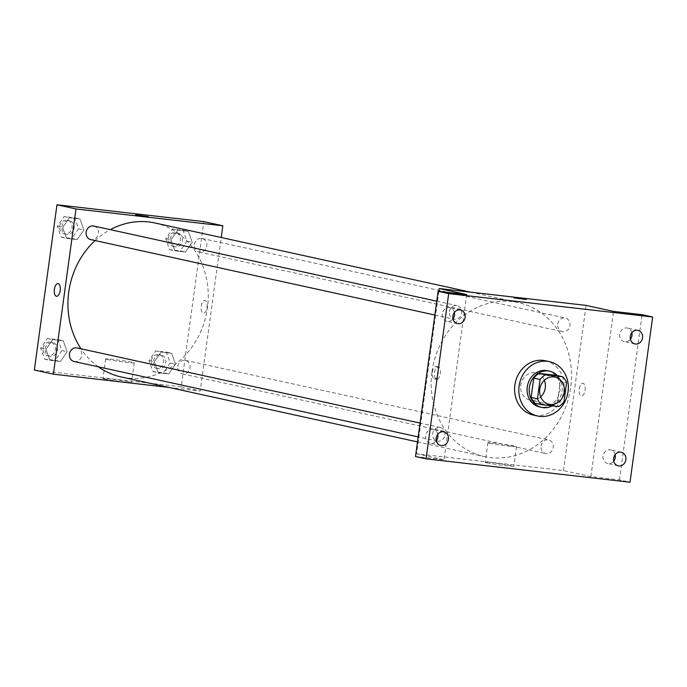 <?xml version="1.0" encoding="UTF-8"?>
<svg xmlns="http://www.w3.org/2000/svg" width="687" height="687" viewBox="0 0 687 687"><rect width="100%" height="100%" fill="white"/><g stroke="black" fill="none" stroke-linecap="round" stroke-linejoin="round"><path stroke-width="0.52" stroke-dasharray="3.44 2.58" d="M540.703 396.923A13.912 12.306 -77.6 0 1 530.038 400.109A13.912 12.306 -77.6 0 1 520.78 385.124A13.912 12.306 -77.6 0 1 535.997 372.938A13.912 12.306 -77.6 0 1 544.344 380.289M556.315 375.368A17.948 15.878 -77.6 0 1 560.274 381.156L566.603 382.547M535.061 403.235L552.228 405.201A17.948 15.878 -77.6 0 0 557.621 400.478L560.274 381.156M552.202 405.854A18.549 16.402 102.4 0 0 557.363 375.6M547.548 370.722A18.549 16.402 -77.6 0 1 559.604 392.346A18.549 16.402 -77.6 0 1 539.604 406.953M552.228 405.201L558.565 406.584M557.621 400.478L563.958 401.869M545.306 360.735A27.815 24.612 -77.6 0 1 563.392 393.179A27.815 24.612 -77.6 0 1 533.395 415.085M454.408 312.387A6.956 6.149 102.4 0 0 449.908 307.682A6.956 6.149 102.4 0 0 449.367 307.596A6.956 6.149 102.4 0 0 442.351 313.47A6.956 6.149 102.4 0 0 446.928 321.267A6.956 6.149 102.4 0 0 447.477 321.361A6.956 6.149 102.4 0 0 452.991 318.88M437.713 434.287A6.956 6.149 102.4 0 0 433.214 429.581A6.956 6.149 102.4 0 0 432.664 429.487A6.956 6.149 102.4 0 0 425.657 435.36A6.956 6.149 102.4 0 0 430.234 443.167A6.956 6.149 102.4 0 0 430.783 443.252A6.956 6.149 102.4 0 0 436.288 440.771M466.688 294.568L444.051 459.783L415.498 456.512M438.847 291.374L416.597 453.772L563.452 470.604L590.906 476.623L619.459 479.895L630.022 482.214M416.597 453.772L444.051 459.783M486.825 462.815A14.436 0.601 7.8 0 0 502.875 465.322A14.436 0.601 7.8 0 0 513.833 466.233A14.436 0.601 7.8 0 0 499.612 463.673A14.436 0.601 7.8 0 0 485.228 462.317A14.436 0.601 7.8 0 0 486.825 462.815M619.459 479.895L642.087 314.68M615.157 454.631A6.956 6.149 102.4 0 0 610.657 449.925A6.956 6.149 102.4 0 0 610.108 449.83A6.956 6.149 102.4 0 0 603.1 455.704A6.956 6.149 102.4 0 0 607.677 463.51A6.956 6.149 102.4 0 0 608.227 463.596A6.956 6.149 102.4 0 0 613.74 461.114M631.86 332.731A6.956 6.149 102.4 0 0 627.351 328.025A6.956 6.149 102.4 0 0 626.81 327.939A6.956 6.149 102.4 0 0 619.794 333.813A6.956 6.149 102.4 0 0 624.38 341.619A6.956 6.149 102.4 0 0 624.921 341.705A6.956 6.149 102.4 0 0 630.434 339.223M590.906 476.623L613.534 311.409M431.994 371.633A78.816 69.722 -77.6 0 1 518.213 302.589A78.816 69.722 -77.6 0 1 569.446 394.501A78.816 69.722 -77.6 0 1 484.472 456.572A78.816 69.722 -77.6 0 1 431.994 371.633M563.452 470.604L586.08 305.389M541.047 446.035A6.956 6.149 -77.6 0 1 548.655 439.946A6.956 6.149 -77.6 0 1 553.172 448.053A6.956 6.149 -77.6 0 1 545.676 453.532A6.956 6.149 -77.6 0 1 541.047 446.035M449.401 311.718A6.956 6.149 -77.6 0 1 457.01 305.629A6.956 6.149 -77.6 0 1 461.527 313.736A6.956 6.149 -77.6 0 1 454.03 319.215A6.956 6.149 -77.6 0 1 449.401 311.718M557.741 324.144A6.956 6.149 -77.6 0 1 565.349 318.055A6.956 6.149 -77.6 0 1 569.866 326.162A6.956 6.149 -77.6 0 1 562.37 331.641A6.956 6.149 -77.6 0 1 557.741 324.144M444.936 435.017A6.956 6.149 102.4 0 0 440.307 427.52A6.956 6.149 102.4 0 0 432.81 432.999A6.956 6.149 102.4 0 0 437.327 441.106A6.956 6.149 102.4 0 0 444.936 435.017M585.058 390.259A6.372 2.963 -83.5 0 0 582.885 383.286A6.372 2.963 -83.5 0 0 579.218 389.28A6.372 2.963 -83.5 0 0 581.434 395.952A6.372 2.963 -83.5 0 0 585.058 390.259A6.372 2.963 -83.5 0 0 582.877 383.286A6.372 2.963 -83.5 0 0 579.21 389.28A6.372 2.963 -83.5 0 0 581.425 395.952A6.372 2.963 -83.5 0 0 585.058 390.259M432.406 372.148A6.372 2.963 96.5 0 1 436.03 366.446A6.372 2.963 96.5 0 1 438.246 373.118A6.372 2.963 96.5 0 1 434.579 379.112A6.372 2.963 96.5 0 1 432.406 372.148M434.459 372.38A6.372 2.963 96.5 0 1 438.091 366.686A6.372 2.963 96.5 0 1 440.307 373.359A6.372 2.963 96.5 0 1 436.64 379.353A6.372 2.963 96.5 0 1 434.459 372.38M489.513 443.209A14.436 0.601 7.8 0 0 505.555 445.717A14.436 0.601 7.8 0 0 516.512 446.627A14.436 0.601 7.8 0 0 502.291 444.068A14.436 0.601 7.8 0 0 487.907 442.703A14.436 0.601 7.8 0 0 489.513 443.209M526.362 299.463L513.73 297.729M95.098 240.562A78.816 69.722 -77.6 0 1 110.315 229.656M154.97 222.992A78.816 69.722 -77.6 0 1 206.203 314.904A78.816 69.722 -77.6 0 1 121.23 376.974M98.404 366.841A78.816 69.722 -77.6 0 1 81.006 348.79M74.093 361.508A6.956 6.149 102.4 0 0 81.693 355.419A6.956 6.149 102.4 0 0 77.064 347.923M194.498 244.546A6.956 6.149 -77.6 0 1 202.107 238.449A6.956 6.149 -77.6 0 1 206.632 246.564A6.956 6.149 -77.6 0 1 199.127 252.035A6.956 6.149 -77.6 0 1 194.498 244.546M93.767 226.032A6.956 6.149 -77.6 0 1 98.284 234.138A6.956 6.149 -77.6 0 1 90.787 239.617M177.804 366.437A6.956 6.149 -77.6 0 1 185.413 360.349A6.956 6.149 -77.6 0 1 189.93 368.455A6.956 6.149 -77.6 0 1 182.433 373.934A6.956 6.149 -77.6 0 1 177.804 366.437M168.908 387.416L200.209 391.006L221.231 237.513M168.796 373.908L175.511 364.187L171.63 353.255L161.033 352.036L154.317 361.757L158.199 372.689L168.796 373.908L175.511 364.187L171.63 353.255L161.033 352.036L154.317 361.757L158.199 372.689L168.796 373.908L163.523 372.749L170.23 363.028L166.348 352.096L155.751 350.885L149.036 360.598L152.918 371.538L163.523 372.749M77.15 239.591L83.866 229.87L79.984 218.938L69.387 217.727L62.672 227.44L66.553 238.372L77.15 239.591L83.866 229.87L79.984 218.938L69.387 217.727L62.672 227.44L66.553 238.372L77.15 239.591L71.877 238.432L78.584 228.719L74.703 217.779L64.106 216.568L57.39 226.289L61.272 237.221L71.877 238.432M34.35 370.001L181.205 386.841L203.833 221.626M185.499 252.017L192.214 242.296L188.324 231.364L177.727 230.145L171.011 239.866L174.902 250.798L185.499 252.017L192.214 242.296L188.324 231.364L177.727 230.145L171.011 239.866L174.902 250.798L185.499 252.017L180.217 250.858L186.933 241.137L183.043 230.205L172.446 228.986L165.73 238.707L169.62 249.639L180.217 250.858M60.456 361.482L67.171 351.77L63.281 340.829L52.684 339.618L45.969 349.339L49.859 360.271L60.456 361.482L67.171 351.77L63.281 340.829L52.684 339.618L45.969 349.339L49.859 360.271L60.456 361.482L55.175 360.332L61.89 350.61L58.009 339.679L47.403 338.459L40.696 348.18L44.578 359.112L55.175 360.332M181.205 386.841L200.209 391.006M104.579 379.052A14.436 0.601 7.8 0 0 120.62 381.56A14.436 0.601 7.8 0 0 131.578 382.461A14.436 0.601 7.8 0 0 117.365 379.911A14.436 0.601 7.8 0 0 102.981 378.546A14.436 0.601 7.8 0 0 104.579 379.052M207.036 307.415A6.372 2.963 -83.5 0 0 204.855 300.442A6.372 2.963 -83.5 0 0 201.188 306.445A6.372 2.963 -83.5 0 0 203.404 313.109A6.372 2.963 -83.5 0 0 207.036 307.415A6.372 2.963 -83.5 0 0 204.855 300.442A6.372 2.963 -83.5 0 0 201.188 306.445A6.372 2.963 -83.5 0 0 203.404 313.109A6.372 2.963 -83.5 0 0 207.036 307.415M58.009 283.611L58.009 283.611A6.372 2.963 96.5 0 1 60.224 290.283A6.372 2.963 96.5 0 1 56.557 296.277L56.557 296.277M107.266 359.447A14.436 0.601 7.8 0 0 123.308 361.955A14.436 0.601 7.8 0 0 134.266 362.856A14.436 0.601 7.8 0 0 120.045 360.306A14.436 0.601 7.8 0 0 105.661 358.94A14.436 0.601 7.8 0 0 107.266 359.447M148.34 216.62L135.708 214.885M45.17 348.695A6.956 6.149 -77.6 0 1 52.779 342.598A6.956 6.149 -77.6 0 1 57.304 350.714A6.956 6.149 -77.6 0 1 49.799 356.184A6.956 6.149 -77.6 0 1 45.17 348.695M61.89 350.61L67.171 351.77M58.009 339.679L63.281 340.829M47.403 338.459L52.684 339.618M40.696 348.18L45.969 349.339M44.578 359.112L49.859 360.271M43.058 348.232A6.956 6.149 -77.6 0 1 50.666 342.135A6.956 6.149 -77.6 0 1 55.192 350.25A6.956 6.149 -77.6 0 1 47.695 355.729A6.956 6.149 -77.6 0 1 43.058 348.232M153.519 361.113A6.956 6.149 -77.6 0 1 161.127 355.024A6.956 6.149 -77.6 0 1 165.644 363.131A6.956 6.149 -77.6 0 1 158.147 368.61A6.956 6.149 -77.6 0 1 153.519 361.113M170.23 363.028L175.511 364.187M166.348 352.096L171.63 353.255M155.751 350.885L161.033 352.036M149.036 360.598L154.317 361.757M152.918 371.538L158.199 372.689M151.406 360.649A6.956 6.149 -77.6 0 1 159.015 354.561A6.956 6.149 -77.6 0 1 163.532 362.667A6.956 6.149 -77.6 0 1 156.035 368.146A6.956 6.149 -77.6 0 1 151.406 360.649M61.873 226.796A6.956 6.149 -77.6 0 1 69.481 220.707A6.956 6.149 -77.6 0 1 73.998 228.814A6.956 6.149 -77.6 0 1 66.502 234.293A6.956 6.149 -77.6 0 1 61.873 226.796M78.584 228.719L83.866 229.87M74.703 217.779L79.984 218.938M64.106 216.568L69.387 217.727M57.39 226.289L62.672 227.44M61.272 237.221L66.553 238.372M59.76 226.332A6.956 6.149 -77.6 0 1 67.369 220.244A6.956 6.149 -77.6 0 1 71.886 228.359A6.956 6.149 -77.6 0 1 64.389 233.829A6.956 6.149 -77.6 0 1 59.76 226.332M170.213 239.222A6.956 6.149 -77.6 0 1 177.821 233.133A6.956 6.149 -77.6 0 1 182.338 241.24A6.956 6.149 -77.6 0 1 174.841 246.719A6.956 6.149 -77.6 0 1 170.213 239.222M186.933 241.137L192.214 242.296M183.043 230.205L188.324 231.364M172.446 228.986L177.727 230.145M165.73 238.707L171.011 239.866M169.62 249.639L174.902 250.798M168.1 238.758A6.956 6.149 -77.6 0 1 175.709 232.67A6.956 6.149 -77.6 0 1 180.226 240.776A6.956 6.149 -77.6 0 1 172.729 246.255A6.956 6.149 -77.6 0 1 168.1 238.758M555.002 377.103L535.997 372.938M549.05 404.274L530.038 400.109M637.914 330.344L627.351 328.025M634.934 343.929L624.38 341.619M460.47 310L449.908 307.682M457.49 323.586L446.928 321.267M443.768 431.891L433.214 429.581M440.796 445.477L430.234 443.167M621.22 452.235L610.657 449.925M618.24 465.82L607.677 463.51M438.091 366.686L436.03 366.446M436.64 379.353L434.579 379.112M487.907 442.703L485.228 462.317M516.512 446.627L513.833 466.233M417.498 441.896L484.472 456.572M470.535 292.147L518.213 302.589M440.307 427.52L420.075 423.089M437.327 441.106L418.185 436.915M199.127 252.035L562.37 331.641M202.107 238.449L565.349 318.055M434.88 315.024L454.03 319.215M436.777 301.198L457.01 305.629M182.433 373.934L545.676 453.532M185.413 360.349L548.655 439.946M105.661 358.94L102.981 378.546M134.266 362.856L131.578 382.461M47.695 355.729L49.799 356.184M50.666 342.135L52.779 342.598M156.035 368.146L158.147 368.61M159.015 354.561L161.127 355.024M64.389 233.829L66.502 234.293M67.369 220.244L69.481 220.707M172.729 246.255L174.841 246.719M175.709 232.67L177.821 233.133"/><path stroke-width="1.03" d="M544.344 380.289A13.912 12.306 -77.6 0 1 540.703 396.923M539.784 389.289A13.912 12.306 -77.6 0 1 555.002 377.103A13.912 12.306 -77.6 0 1 564.044 393.325A13.912 12.306 -77.6 0 1 549.05 404.274A13.912 12.306 -77.6 0 1 539.784 389.289M541.399 404.617L558.565 406.584A17.948 15.878 -77.6 0 0 563.958 401.869L566.603 382.547A17.948 15.878 -77.6 0 0 562.653 376.759L545.487 374.784A17.948 15.878 -77.6 0 0 540.094 379.507L537.449 398.829A17.948 15.878 -77.6 0 0 541.399 404.617L535.061 403.235A17.948 15.878 -77.6 0 1 531.111 397.438L537.449 398.829M562.653 376.759L556.315 375.368L539.149 373.402L545.487 374.784M531.111 397.438L533.756 378.116L540.094 379.507M533.756 378.116A17.948 15.878 -77.6 0 1 539.149 373.402M557.363 375.6A18.549 16.402 102.4 0 0 549.66 371.186A18.549 16.402 102.4 0 0 548.2 370.946A18.549 16.402 102.4 0 0 529.505 386.609A18.549 16.402 102.4 0 0 541.717 407.417A18.549 16.402 102.4 0 0 552.202 405.854M541.717 407.417L539.604 406.953A18.549 16.402 -77.6 0 1 527.264 386.97A18.549 16.402 -77.6 0 1 546.096 370.482A18.549 16.402 -77.6 0 1 547.548 370.722L549.66 371.186M519.106 386.034A27.815 24.612 -77.6 0 1 549.531 361.663A27.815 24.612 -77.6 0 1 567.617 394.106A27.815 24.612 -77.6 0 1 537.62 416.013A27.815 24.612 -77.6 0 1 519.106 386.034M537.62 416.013L533.395 415.085A27.815 24.612 -77.6 0 1 514.881 385.106A27.815 24.612 -77.6 0 1 545.306 360.735L549.531 361.663M618.781 465.915A6.956 6.149 -77.6 0 1 618.24 465.82A6.956 6.149 -77.6 0 1 613.723 457.714A6.956 6.149 -77.6 0 1 621.22 452.235A6.956 6.149 -77.6 0 1 625.797 460.041A6.956 6.149 -77.6 0 1 618.781 465.915M441.337 445.571A6.956 6.149 -77.6 0 1 440.796 445.477A6.956 6.149 -77.6 0 1 436.271 437.37A6.956 6.149 -77.6 0 1 443.768 431.891A6.956 6.149 -77.6 0 1 448.353 439.697A6.956 6.149 -77.6 0 1 441.337 445.571M458.04 323.68A6.956 6.149 -77.6 0 1 457.49 323.586A6.956 6.149 -77.6 0 1 452.973 315.479A6.956 6.149 -77.6 0 1 460.47 310A6.956 6.149 -77.6 0 1 465.047 317.806A6.956 6.149 -77.6 0 1 458.04 323.68M635.484 344.024A6.956 6.149 -77.6 0 1 634.934 343.929A6.956 6.149 -77.6 0 1 630.417 335.823A6.956 6.149 -77.6 0 1 637.914 330.344A6.956 6.149 -77.6 0 1 642.5 338.15A6.956 6.149 -77.6 0 1 635.484 344.024M652.65 316.999L448.688 293.607L426.06 458.83L630.022 482.214L652.65 316.999L642.087 314.68L613.534 311.409L586.08 305.389L439.233 288.557L466.688 294.568L438.134 291.297L448.688 293.607M514.443 297.952L526.362 299.455L514.443 297.952M452.991 318.88A6.956 6.149 102.4 0 0 454.408 312.387M436.288 440.771A6.956 6.149 102.4 0 0 437.713 434.287M438.134 291.297L415.498 456.512L426.06 458.83M613.74 461.114A6.956 6.149 102.4 0 0 615.157 454.631M630.434 339.223A6.956 6.149 102.4 0 0 631.86 332.731M439.233 288.557L438.847 291.374M513.73 297.729L526.362 299.455M81.006 348.79A78.816 69.722 -77.6 0 1 68.752 292.027A78.816 69.722 -77.6 0 1 95.098 240.562M110.315 229.656A78.816 69.722 -77.6 0 1 154.97 222.992L470.535 292.147M417.498 441.896L121.23 376.974A78.816 69.722 -77.6 0 1 98.404 366.841M420.075 423.089L77.064 347.923A6.956 6.149 102.4 0 0 69.567 353.401A6.956 6.149 102.4 0 0 74.093 361.508L418.185 436.915M434.88 315.024L90.787 239.617A6.956 6.149 -77.6 0 1 86.158 232.12A6.956 6.149 -77.6 0 1 93.767 226.032L436.777 301.198M221.231 237.513L222.837 225.791L75.991 208.951L53.354 374.175L168.908 387.416M75.991 208.951L56.978 204.786L203.833 221.626L222.837 225.791M136.412 215.108L148.34 216.62L136.412 215.108M56.978 204.786L34.35 370.001L53.354 374.175M54.376 289.304A6.372 2.963 96.5 0 1 58.009 283.611A6.372 2.963 96.5 0 1 60.224 290.283A6.372 2.963 96.5 0 1 56.557 296.277A6.372 2.963 96.5 0 1 54.376 289.304M56.557 296.277A6.372 2.963 96.5 0 1 54.385 289.304A6.372 2.963 96.5 0 1 58.009 283.611M135.708 214.885L148.34 216.62"/></g></svg>

